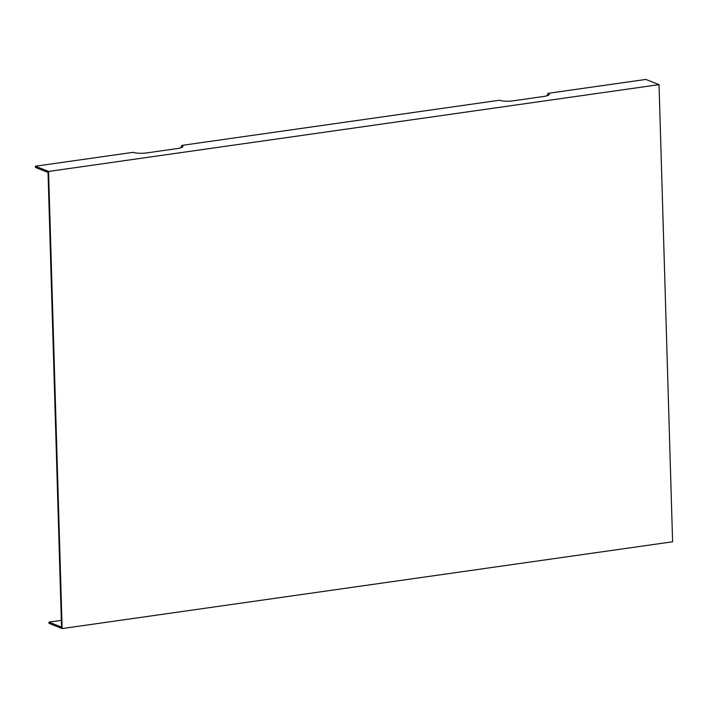 <?xml version="1.0" encoding="UTF-8"?>
<svg xmlns="http://www.w3.org/2000/svg" width="708" height="708" viewBox="0 0 708 708"><rect width="100%" height="100%" fill="white"/><g stroke="black" fill="none" stroke-linecap="round" stroke-linejoin="round"><path stroke-width="1.06" d="M35.4 166.221L35.435 167.451L48.029 172.442L61.525 627.111L48.932 622.12L48.967 623.35L62.136 628.571L48.569 171.442L35.4 166.221L133.175 152.317A10.204 2.239 178.3 0 0 146.919 152.893L177.442 148.547A10.204 2.239 -1.7 0 0 182.876 146.68A10.204 2.239 -1.7 0 0 181.806 145.406L180.664 147.883M61.322 620.358L48.932 622.12M181.806 145.406L499.45 100.244A10.204 2.239 178.3 0 0 513.194 100.819L543.717 96.474A10.204 2.239 -1.7 0 0 549.151 94.607A10.204 2.239 -1.7 0 0 548.089 93.332L645.864 79.429L659.033 84.65L48.569 171.442M659.033 84.65L672.6 541.779L62.136 628.571M548.089 93.332L546.939 95.81"/></g></svg>
